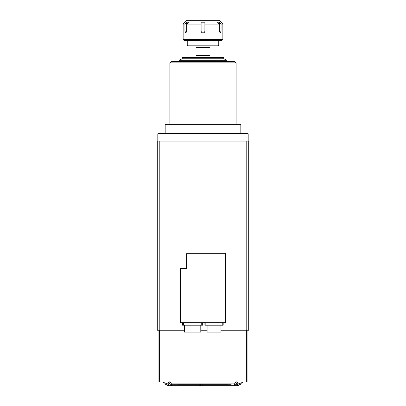 <?xml version="1.0" encoding="UTF-8"?>
<svg xmlns="http://www.w3.org/2000/svg" width="406" height="406" viewBox="0 0 406 406"><rect width="100%" height="100%" fill="white"/><g stroke="black" fill="none" stroke-linecap="round" stroke-linejoin="round"><path stroke-width="0.61" d="M220.971 330.256L248.716 330.256L248.716 141.075L157.284 141.075L157.284 330.256L184.395 330.256M200.792 330.256L207.101 330.256M246.193 330.256L246.193 141.075M159.807 330.256L159.807 141.075M169.896 62.879L171.154 61.621L234.846 61.621L236.104 62.879L169.896 62.879L169.896 124.048M236.104 62.879L236.104 124.048M240.834 124.363L240.519 124.048L165.481 124.048L165.166 124.363L240.834 124.363L240.834 133.508M165.166 124.363L165.166 133.508M248.183 133.823L247.868 133.508L158.132 133.508L157.817 133.823L248.183 133.823L248.183 141.075M157.817 133.823L157.817 141.075M223.807 58.784L182.192 58.784L182.192 57.52A0.315 0.315 0 0 1 182.507 57.205L223.493 57.205A0.315 0.315 0 0 1 223.807 57.52L223.807 58.784L226.964 60.255L226.964 61.306L179.036 61.306L179.036 60.255L226.964 60.255M182.192 58.784L179.036 60.255M180.457 61.306L180.457 61.621M225.543 61.306L225.543 61.621M196.007 55.632L196.007 47.431L209.993 47.431L209.993 55.632L196.007 55.632M217.976 57.205L217.976 45.858L188.024 45.858L188.024 57.205M218.763 40.478L218.763 45.066L187.237 45.066L187.237 40.478M207.101 325.211L207.101 332.144L220.971 332.144L220.971 325.211M184.395 325.211L184.395 332.144L200.792 332.144L200.792 325.211M225.071 253.324L187.237 253.324L225.071 253.324A0.629 0.629 0 0 1 225.7 253.953L225.7 322.054L225.7 253.953M186.603 253.953L186.603 268.457L180.929 268.457L186.603 268.457L186.603 253.953A0.629 0.629 0 0 1 187.237 253.324M180.3 269.087L180.3 322.054L180.3 269.087A0.629 0.629 0 0 1 180.929 268.457M180.929 322.689L225.071 322.689L180.929 322.689A0.629 0.629 0 0 1 180.3 322.054M222.234 322.689L222.234 325.211L223.178 325.211L223.178 322.689M204.893 322.689L204.893 325.211L205.837 325.211L205.837 322.689M222.234 325.211L205.837 325.211M201.736 322.689L201.736 325.211L202.685 325.211L202.685 322.689M182.507 322.689L182.507 325.211L183.451 325.211L183.451 322.689M201.736 325.211L183.451 325.211M225.7 322.054A0.629 0.629 0 0 1 225.071 322.689M246.67 381.965L246.67 330.256L247.929 330.256L247.929 381.965L158.071 381.965L158.071 330.256L159.33 330.256L159.33 381.965M227.776 384.259L228.162 384.259M177.828 384.259L178.234 384.259M171.555 384.249L171.855 384.974L171.129 385.7L169.18 383.178M203.447 385.7L199.432 385.7A0.726 0.513 -90 0 0 199.585 384.279M168.434 384.249L168.734 384.974L168.008 385.7L200.325 385.7A0.726 0.513 -90 0 0 200.473 384.279M168.008 385.7L167.749 385.568L168.008 385.7M202.406 384.279A0.726 0.513 90 0 0 202.553 385.7L234.871 385.7L234.145 384.974L234.445 384.249M236.82 383.178L234.871 385.7L206.568 385.7M237.627 381.965A0.726 0.513 -90 0 0 238.002 383.178L236.652 383.178C235.906 382.696 235.764 382.208 236.231 381.726M205.675 385.7L237.992 385.7L238.251 385.568L237.266 384.974L237.566 384.249M209.689 385.7L237.992 385.7M238.251 385.568L239.941 383.178M169.769 381.726L170.068 382.452L169.348 383.178L164.877 383.178M203 39.534L222.864 39.534L222.864 24.086L221.072 24.086L221.072 31.018L220.204 32.911L219.179 31.018L219.179 24.086L204.893 24.086L204.893 31.018C204.781 32.17 204.152 32.8 203 32.911C201.853 32.8 201.224 32.17 201.107 31.018L201.107 24.086L186.821 24.086L186.821 31.018L185.796 32.911L184.928 31.018L184.928 24.086L183.136 24.086L183.136 39.534L203 39.534M222.864 24.086L219.083 20.3L186.917 20.3L183.136 24.086M184.928 24.086L186.577 22.193L188.47 22.193L186.821 24.086M201.107 24.086L201.107 22.193L204.893 22.193L204.893 24.086M219.179 24.086L217.53 22.193L219.423 22.193L221.072 24.086M183.136 39.534L184.08 40.478L221.92 40.478L222.864 39.534M202.63 32.876A1.893 1.893 0 0 0 203.726 32.769M204.857 31.389A1.893 1.893 0 0 0 204.893 31.018M184.943 31.389L184.989 31.744M185.065 32.074L185.166 32.358M188.47 22.193L186.653 22.193L186.653 31.018A1.893 0.944 -90 0 0 186.73 31.769M201.107 31.018A1.893 1.893 0 0 0 201.254 31.744M219.27 31.769A1.893 0.944 90 0 0 219.347 31.018L219.347 22.193L217.53 22.193M182.192 57.52L223.807 57.52M168.373 381.965A0.726 0.513 90 0 1 167.998 383.178M186.653 31.018L184.928 31.018M219.347 31.018L221.072 31.018M217.976 45.858L218.763 45.066M188.024 45.858L187.237 45.066M170.936 383.147L235.064 383.147M239.159 384.279L240.585 384.279L241.149 383.716L240.585 383.147M165.415 383.147L164.851 383.716L165.415 384.279L166.841 384.279L167.749 385.568L166.059 383.178M227.812 384.279L178.188 384.279M234.191 384.38L235.901 381.965M238.165 383.178L237.312 384.38M164.765 381.965L164.953 382.452L164.227 383.178L163.506 382.452L163.694 381.965M238.002 383.178L241.773 383.178L241.047 382.452L241.235 381.965M241.123 383.178L241.773 383.178L242.494 382.452L241.854 383.173M171.718 384.249L177.899 384.249M228.101 384.249L231.222 384.249M170.099 381.965L171.809 384.38M168.688 384.38L167.835 383.178M237.403 384.249L236.059 384.249M242.494 382.452L242.306 381.965M187.237 32.911L185.796 32.911"/></g></svg>
